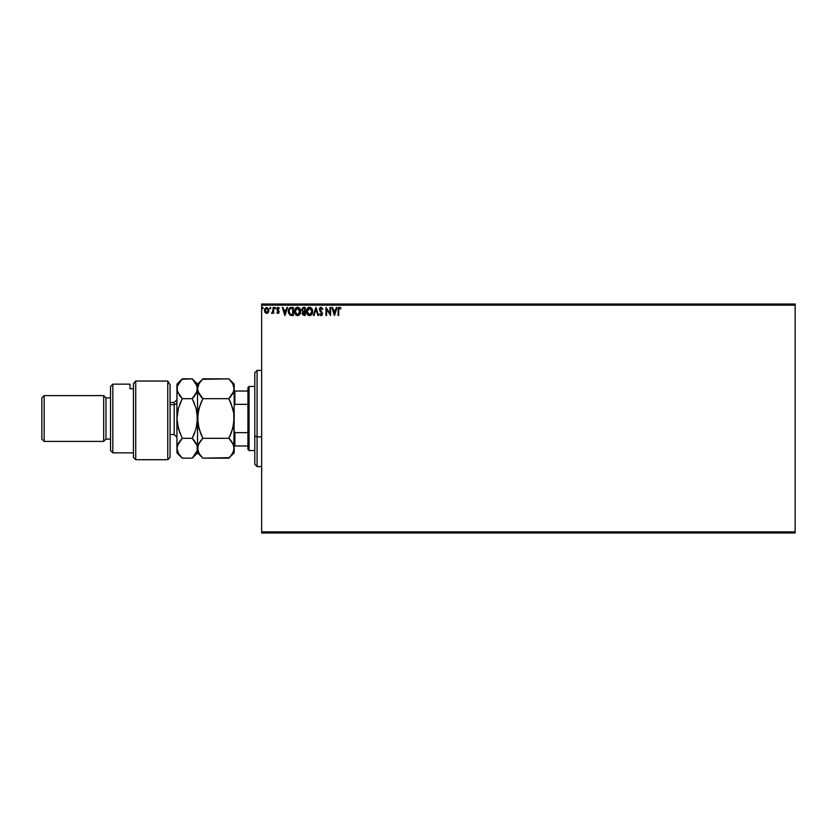 <?xml version="1.0" encoding="UTF-8"?>
<svg xmlns="http://www.w3.org/2000/svg" width="837" height="837" viewBox="0 0 837 837"><rect width="100%" height="100%" fill="white"/><g stroke="black" fill="none" stroke-linecap="round" stroke-linejoin="round"><path stroke-width="1.26" d="M261.657 305.16L795.15 305.16L795.15 531.84L261.657 531.84L261.657 305.16L261.657 532.981L795.15 532.981L261.657 532.981L261.657 531.84L795.15 531.84L795.15 305.16L261.657 305.16L261.657 304.019L261.657 305.16M268.499 312.211L268.823 309.324L266.689 307.346L264.733 308.832L264.576 311.448L266.197 313.341L268.353 312.442L266.689 313.415L268.353 312.442L268.949 310.36L266.689 307.346L264.429 310.36L265.026 312.442L266.689 313.415L264.89 312.211M273.061 307.451L273.678 307.451L273.061 307.451L272.925 311.626L271.523 313.205L273.061 312.442L273.678 313.31L273.678 307.451L273.678 313.31L273.678 307.451L273.061 307.451L272.967 311.427L271.523 313.205L273.061 312.442L273.678 313.31L273.061 313.31M278.062 307.346L279.328 308.142L277.497 307.503L276.775 309.272L278.47 312.17L276.765 312.578L277.758 313.394L278.847 312.902L279.014 311.186L277.392 308.843L279.328 308.142L278.062 307.346L276.765 309.041L278.512 311.898L277.915 312.693L277.12 312.075L276.765 312.578L277.947 313.415L276.765 312.578L277.12 312.075L277.915 312.693L278.512 311.898L276.775 309.272M291.266 307.451L289.047 308.654L288.388 311.908L289.707 314.879L292.092 315.465L293.306 315.465L293.306 307.451L291.443 307.451C289.299 307.744 288.284 309.041 288.367 311.354L290.177 315.172L293.306 315.465L293.306 307.451L293.306 315.465L290.177 315.172L288.367 311.354M303.622 307.451L305.223 307.451L302.816 307.629L301.728 309.721L302.994 311.772L302.481 314.607L305.223 315.465L305.223 307.451L303.622 307.451L301.728 309.721L302.994 311.772L302.241 313.477L304.082 315.465L305.223 315.465L305.223 307.451L305.223 315.465L303.915 315.465M314.011 315.465L313.341 315.465L315.905 307.451L313.341 315.465L314.011 315.465L315.957 309.387L317.903 315.465L318.573 315.465L316.009 307.451L318.573 315.465L316.009 307.451L313.341 315.465L314.011 315.465L315.957 309.387L317.903 315.465L318.573 315.465L317.903 315.465M329.977 307.451L329.977 313.415L325.97 307.451L325.97 315.465L326.587 315.465L326.587 309.491L330.594 315.465L330.594 307.451L329.977 307.451L330.594 307.451L329.977 307.451L329.977 313.415L325.97 307.451L325.97 315.465L326.587 315.465L326.587 309.491L330.594 315.465L330.594 307.451L330.469 315.465M338.713 310.129L339.267 308.142L340.764 308.79L341.077 308.173L339.56 307.242L338.253 308.278L338.096 315.465L338.713 315.465L338.713 310.129L339.571 308.068L340.764 308.79L341.077 308.173L339.56 307.242L338.096 310.056L338.096 315.465L338.713 315.465L338.723 309.512L339.571 308.068M336.401 307.451L337.07 307.451L334.497 315.465L337.07 307.451L336.401 307.451L335.574 310.025L333.325 310.025L332.498 307.451L331.829 307.451L334.402 315.465L337.07 307.451L336.401 307.451L335.574 310.025L333.325 310.025L332.498 307.451L331.829 307.451L334.402 315.465L331.829 307.451L332.498 307.451M321.094 307.242L319.828 307.974L319.399 309.418L321.837 313.551L321.241 314.827L319.985 313.823L319.504 314.314L321.052 315.675L322.14 315.047L322.465 313.477L320.111 308.874L321.136 308.068L322.391 309.408L322.894 308.999L321.094 307.242L319.399 309.418L321.868 313.833L321.052 314.848L319.985 313.823L319.504 314.314L321.052 315.675L322.486 313.802L320.016 309.428L321.136 308.068L322.391 309.408L322.894 308.999L321.094 307.242M312.619 311.427L311.531 308.225L309.167 307.273L307.189 308.707L306.488 312.191L307.639 314.806L309.931 315.643L311.898 314.189L312.619 311.427C312.651 309.146 311.615 307.744 309.523 307.242C307.441 307.765 306.415 309.177 306.457 311.458C306.415 313.77 307.451 315.172 309.575 315.675C311.646 315.12 312.661 313.708 312.619 311.427M300.703 311.427L299.615 308.225L297.25 307.273L295.273 308.707L294.572 312.191L295.723 314.806L298.014 315.643L299.981 314.189L300.703 311.427C300.724 309.146 299.698 307.744 297.606 307.242C295.524 307.765 294.498 309.177 294.54 311.458C294.498 313.77 295.534 315.172 297.658 315.675C299.73 315.12 300.745 313.708 300.703 311.427M286.882 307.451L287.551 307.451L284.978 315.465L287.551 307.451L286.882 307.451L286.055 310.025L283.806 310.025L282.979 307.451L282.31 307.451L284.873 315.465L287.551 307.451L286.882 307.451L286.055 310.025L283.806 310.025L282.979 307.451L282.31 307.451L284.873 315.465L282.31 307.451L282.979 307.451M275.635 308.016L274.892 307.409L274.735 308.455L275.603 308.246L275.122 308.686L275.635 308.016L275.122 308.686L274.599 308.016L275.122 308.686L274.599 308.016L275.122 307.346L274.599 308.016L275.122 307.346L275.635 308.016L275.122 308.686L274.599 308.016L275.122 307.346L275.635 308.016L275.122 308.686L274.599 308.016L275.122 307.346L275.635 308.016L275.122 308.686L274.599 308.016L275.122 307.346L275.635 308.016L275.059 307.357M270.393 308.686L270.906 308.016L270.393 307.346L270.906 308.016L270.393 307.346L269.88 308.016L270.393 307.346L270.906 308.016L270.278 307.367L270.006 308.455L270.906 308.016L270.393 308.686L270.906 308.016L270.393 308.686L269.88 308.016L270.393 308.686L270.393 307.346L269.88 308.016L270.393 307.346L270.393 308.686L269.88 308.016L270.393 307.346L270.445 308.675M263.195 308.016L262.682 307.346L262.169 308.016L262.682 308.686L263.195 308.016L262.682 308.686L263.195 308.016L262.682 308.686L262.169 308.016L262.682 308.686L262.169 308.016L262.682 307.346L262.169 308.016L262.682 307.346L263.195 308.016L262.682 308.686L262.169 308.016L262.682 307.346L263.195 308.016L262.682 308.686L262.169 308.016L262.682 307.346L263.195 308.016L262.682 308.686L262.169 308.016L262.682 307.346L263.195 308.016M795.15 304.019L261.657 304.019L795.15 304.019L795.15 305.16L795.15 304.019M338.713 315.465L338.096 315.465M338.493 307.796L339.111 307.315M339.341 307.263L341.077 308.173L340.764 308.79L340.188 308.319M340.764 308.79L339.979 308.183M338.891 308.56L338.723 309.512M338.138 308.979L338.106 309.512M334.455 313.53L333.586 310.841L335.313 310.841L334.455 313.53L333.586 310.841L335.313 310.841L334.455 313.53M326.587 315.465L325.97 315.465L326.116 307.451M322.894 308.999L322.391 309.408L321.931 308.55M322.391 309.408L320.895 308.1M321.377 308.11L320.016 309.428L320.435 310.558M321.251 308.079L320.016 309.428L322.475 313.645M320.215 310.213L322.099 312.483M322.465 314.137L322.14 315.036M319.504 314.314L319.985 313.823L321.241 314.827M320.278 314.325L321.052 314.848L321.868 313.833L320.728 312.002L321.649 313.028M319.985 313.823L321.052 314.848L321.868 313.833L321.492 312.797L321.868 313.833L321.146 314.838M320.226 311.448L319.765 310.778M319.661 308.246L320.163 307.597M320.362 307.451L320.885 307.263M312.525 312.504L309.575 315.675M307.639 314.806L306.949 313.802M306.917 309.198L306.656 309.91M307.189 308.696L307.618 308.142M308.016 307.765L308.811 307.346M308.55 307.451L309.156 307.273M312.358 309.7L311.521 308.215M311.699 314.482L312.096 313.823M306.624 312.902L306.855 313.593M311.782 312.871L311.919 312.347M309.889 314.817L307.074 311.751L309.544 308.068L312.002 311.427L309.69 314.848M307.2 312.588L307.106 312.044M307.493 313.383L307.21 312.609M309.261 314.827L308.602 314.586M307.21 310.297L308.246 308.55M307.817 308.999L307.441 309.638M307.106 310.883L307.2 310.307M302.345 314.252L302.251 313.676M302.994 311.772L302.241 313.477L302.994 311.772L301.749 310.046M302.471 310.381L303.308 311.155L302.377 310.077M303.276 314.461L302.889 313.143L303.81 312.107M304.291 312.075L304.605 314.639L302.858 313.467L303.967 314.639L302.858 313.467L304.605 312.075L304.605 314.639L303.967 314.639M304.605 311.249L304.605 308.278L304.605 311.249M302.356 309.554L303.538 308.288M302.377 309.376L302.963 308.455M300.609 312.504L297.658 315.675M295.723 314.806L295.283 314.241M294.708 310.035L295.702 308.142M296.099 307.765L297.24 307.273M299.949 308.686L300.609 310.391M294.708 312.902L294.938 313.593M298.453 308.246L299.897 310.108M299.866 312.871L300.085 311.427L297.344 314.827L295.147 311.458L297.627 308.068L300.002 312.347M299.322 313.927L297.773 314.848M295.147 311.458L295.189 312.044L295.147 311.458M295.283 312.588L295.189 312.044M295.576 313.383L295.283 312.609M297.344 314.827L296.685 314.586M295.179 310.883L296.329 308.55M295.9 308.999L295.513 309.638M300.085 311.427L300.054 310.851L300.085 311.427M299.144 308.78L298.474 308.257M298.349 314.702L299.186 314.084M292.092 315.465L290.408 315.267M290.366 307.587L291.088 307.461M290.732 307.503L290.062 307.702M288.451 312.463L288.639 313.226M290.512 314.419L289.309 313.132L290.512 314.419L292.28 314.639L290.512 314.419L288.985 311.354L290.01 308.696L292.688 308.278L292.688 314.639L291.831 314.639L292.688 314.639L292.688 308.278L292.019 308.278M284.925 313.53L284.067 310.841L285.794 310.841L284.925 313.53L284.067 310.841L285.794 310.841L284.925 313.53M277.968 308.089L277.382 309.01L278.135 308.068L278.972 308.686L278.135 308.068L278.972 308.686L279.328 308.142L278.972 308.686L278.135 308.068L277.382 309.01L279.129 311.877L277.947 313.415L276.765 312.578M277.277 312.285L277.915 312.693L278.512 311.898L277.748 310.768M277.12 312.075L277.915 312.693L277.12 312.075L277.915 312.693L278.512 311.898M278.261 308.079L277.382 309.01L278.93 310.977M277.392 308.843L277.455 309.439M278.093 313.404L278.7 313.08M274.599 308.016L275.122 307.346M273.061 312.442L271.994 313.415L272.266 312.661M272.088 312.693L273.061 309.826M272.799 312.023L272.988 311.301M264.461 309.836L264.638 309.073M268.614 308.769L268.823 309.334L268.614 308.769M266.689 308.068L268.332 310.36L266.595 312.682L265.141 309.585L265.067 310.747L266.689 308.068L267.84 308.696M267.955 308.863L268.311 309.972M266.595 312.682L268.332 310.36L267.076 312.63M266.501 312.672L265.067 310.747M262.797 308.665L262.169 308.016L262.63 307.357M311.866 310.286L311.971 310.851M299.949 310.286L300.054 310.851M291.831 314.639L290.721 314.492M265.141 309.585L265.434 308.863M268.248 311.134L267.945 311.866M257.074 436.862L257.074 370.414L257.074 436.862L261.657 436.862L257.074 436.862L257.074 466.586L257.074 436.862L254.793 435.983L257.074 436.862M254.793 372.706L254.793 435.983L254.793 372.706L257.074 370.414L261.657 370.414M254.793 464.294L254.793 435.983L254.793 464.294L257.074 466.586L261.657 466.586M247.919 432.656L247.919 449.406L249.06 450.557L249.06 386.443L247.919 387.594L247.919 432.656L247.919 387.594L249.06 386.443L249.06 450.557L254.793 450.557L249.06 450.557L247.919 449.406L247.919 432.656L234.873 432.656L234.182 431.086L234.873 432.656L234.873 445.975L247.919 445.975L234.873 445.975L234.873 432.656L247.919 432.656M254.793 386.443L249.06 386.443L254.793 386.443M234.182 445.975L234.873 445.975L234.182 445.975M234.182 405.914L234.873 404.344L247.919 404.344L234.873 404.344L234.873 391.025L234.182 391.025L234.873 391.025L234.873 404.344L234.182 405.914M247.919 391.025L234.873 391.025L247.919 391.025M167.777 381.034L170.068 384.79L167.777 381.034L135.73 381.034L135.73 459.712L135.73 381.034L133.439 383.566L133.439 457.42L133.439 383.566L135.73 381.034L167.777 381.034L167.777 459.712L167.777 381.034L170.068 384.79L167.777 381.034M170.068 457.42L167.777 459.712L170.068 457.42L170.068 384.79L170.068 457.42M112.828 384.152L110.536 386.443L110.536 450.557L112.828 452.848L112.828 384.152L112.828 452.848L133.439 452.848L112.828 452.848L110.536 450.557L110.536 386.443L112.828 384.152L130.007 384.152L112.828 384.152M103.673 441.392L105.964 439.111L105.964 397.889L103.673 395.608L103.673 441.392L103.673 395.608L44.141 395.608L41.85 397.889L41.85 439.111L44.141 441.392L44.141 395.608L44.141 441.392L103.673 441.392L44.141 441.392L41.85 439.111L41.85 397.889L44.141 395.608L103.673 395.608L105.964 397.889L105.964 439.111L110.536 439.111L105.964 439.111L103.673 441.392M110.536 397.889L105.964 397.889L110.536 397.889M130.007 385.323L130.007 388.755L133.439 388.755L130.007 388.755L130.007 384.152M170.068 434.529L174.19 434.529L174.19 404.616A2.752 2.375 180 0 0 176.942 402.241A2.752 2.375 0 0 1 174.19 404.616L170.068 404.616L174.19 404.616L174.19 402.471L176.942 399.72M233.261 426.514L234.182 418.5L232.707 428.68L228.867 438.326L202.857 438.326L199.039 428.743L197.542 418.5L199.028 408.32L202.857 398.674L228.867 398.674L232.686 408.257L233.785 413.29L234.182 452.848L234.182 448.245L232.707 453.34L228.867 458.163L202.857 458.163L199.039 453.372L197.542 448.245L199.028 443.15L202.857 438.326L228.867 438.326L232.686 443.118L234.182 448.245L233.021 443.736M234.182 388.902L232.696 393.861L228.867 398.674L202.857 398.674L197.93 391.339L197.542 388.755L199.028 383.649L202.857 378.837L228.867 378.837L232.696 383.66L234.182 388.755L234.182 384.152L233.795 391.35L228.867 398.674L230.897 396.435M234.182 384.152L228.867 378.837L231.012 381.201L228.867 378.837L202.387 379.318M180.279 381.002L182.257 378.837L192.238 378.837L196.067 383.66L197.542 388.755L197.542 418.5L197.542 388.755L199.028 383.649L202.857 378.837L197.542 384.152L197.542 388.755L198.861 393.557M200.65 396.225L199.028 393.85M231.158 403.779L233.785 413.29L234.182 418.5L234.182 388.755L234.182 418.5L233.805 423.627L231.42 432.551M200.723 396.309L202.857 398.674L200.723 403.392M198.474 410.486L197.93 413.332L198.474 410.465M200.566 433.221L197.94 423.71L197.542 418.5L197.93 423.668L197.93 413.373L200.315 404.438M231.033 440.722L228.867 438.326L231.002 433.608M233.251 426.535L233.795 423.668M200.587 433.263L202.857 438.326L198.432 444.311M197.542 388.902L196.057 393.861L192.238 398.674L196.057 408.257L197.542 418.5L196.067 428.68L192.238 438.326L197.155 445.64L197.542 452.848L197.542 418.5L197.542 448.245L197.94 450.85L197.93 445.682L200.723 440.691L199.028 443.15M200.702 455.767L202.857 458.163L229.338 457.682M234.182 418.5L233.837 450.693M202.857 438.326L200.723 440.691L202.857 438.326L200.723 433.608M201.968 379.768L200.723 381.201M192.238 458.163L182.257 458.163L180.112 455.799L182.257 458.163L192.238 458.163L197.166 450.819L197.155 445.65L197.166 450.808L192.238 458.163L197.542 452.848L202.857 458.163L199.112 453.487M199.039 453.372L197.94 450.85M233.345 444.426L228.867 438.326M230.991 403.35L229.537 400.044M231.148 403.737L228.867 398.674M233.387 392.469L233.785 391.36M232.717 383.702L233.795 386.171M231.012 381.201L232.696 383.66M229.6 457.41L234.182 452.848M233.805 450.808L231.012 455.788M196.758 392.469L197.542 384.152L192.238 378.837L181.786 379.318M197.155 391.36L192.238 398.674L194.372 396.309M194.508 403.737L192.897 400.044M196.622 426.535L197.542 418.5L197.155 413.321L197.166 423.627L196.067 428.68L192.238 438.326L194.78 432.551M194.446 440.785L196.695 444.405M176.942 452.848L176.942 384.152L176.942 452.848L182.257 458.163L178.438 453.372L176.942 448.245L178.417 443.15L182.257 438.326L180.122 440.691L182.257 438.326L178.438 428.743L176.942 418.5L178.417 408.32L182.257 398.674L177.329 391.339L177.298 386.275M178.752 442.595L177.768 444.457M179.976 433.263L177.329 423.71L176.942 418.5L178.417 408.32L182.257 398.674L179.704 404.438M178.427 453.351L176.942 448.245L177.318 445.682L182.257 438.326L192.238 438.326L182.257 438.326M180.039 455.705L178.438 453.372M178.082 393.223L176.942 388.755L177.329 391.329L177.329 386.16L182.257 378.837L176.942 384.152M179.223 395.116L182.257 398.674L192.238 398.674L182.257 398.674L180.112 403.392M177.862 410.486L177.329 413.29L177.862 410.465M177.329 386.16L180.112 381.201M192.238 378.837L197.166 386.171M192.238 398.674L196.057 408.257L197.542 418.5M194.372 433.608L192.238 438.326L194.372 440.691M197.542 448.245L197.155 445.65M176.942 448.245L177.329 450.84M196.622 426.514L197.155 423.668M174.19 434.372L174.19 404.616M167.777 459.712L135.73 459.712L133.439 457.42M174.19 402.471L170.068 402.471M174.19 434.529L176.942 437.28"/></g></svg>
